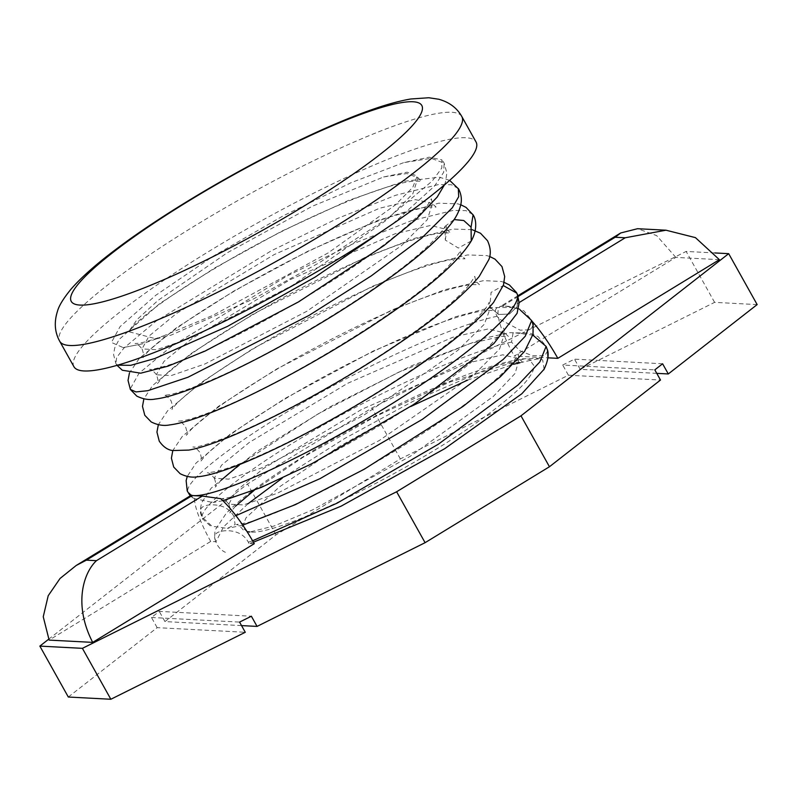 <?xml version="1.0" encoding="UTF-8"?>
<svg xmlns="http://www.w3.org/2000/svg" width="797" height="797" viewBox="0 0 797 797"><rect width="100%" height="100%" fill="white"/><g stroke="black" fill="none" stroke-linecap="round" stroke-linejoin="round"><path stroke-width="0.6" stroke-dasharray="3.98 2.99" d="M241.531 625.595L164.949 621.58L276.011 534.867L400.373 458.923L568.4 375.208L660.504 380.039M656.768 373.355L580.186 369.33L574.498 359.148L562.702 365.026L654.815 369.858M757.15 304.593L714.6 302.362L580.186 369.33M68.313 697.026L157.158 627.657L245.277 632.28M568.4 375.208L562.702 365.026M157.158 627.657L151.47 617.476L159.261 611.389L251.374 616.22M151.47 617.476L239.578 622.098M662.606 363.771L574.498 359.148M164.949 621.58L159.261 611.389M276.011 534.867L247.548 483.948L48.667 639.224M714.859 252.948L686.147 251.434L371.91 408.004L247.548 483.948M254.263 543.713L248.993 543.444L253.406 542.199M544.092 369.26L542.657 359.855L537.407 358.999L531.161 360.194L526.199 358.471L493.463 366.381L413.105 401.27L344.702 438.48L282.218 478.19M247.927 503.824L223.559 526.837L215.987 541.711L210.717 541.432L49.135 640.101M719.402 259.673L675.846 257.391L514.274 356.06L547.868 357.823M247.06 531.649L242.109 527.136L246.074 517.761L279.339 486.977L339.034 446.629L410.664 406.56M467.57 380.139L513.517 364.269M519.873 362.784L531.161 360.194C530.224 360.294 531.061 361.987 533.691 365.265C534.528 366.331 533.89 369.071 531.798 373.504C527.744 379.282 524.795 386.874 486.17 415.745C413.862 469.752 278.302 536.082 249.82 531.988L274.019 526.02L312.414 509.98L410.276 456.273L493.393 396.368L515.161 373.315L519.176 358.849L502.787 354.795L467.191 363.153L361.639 409.419L263.319 468.616L235.743 491.311L228.819 504.152L243.454 504.929L277.266 493.303L379.193 440.562L473.836 374.929L499.58 349.016L504.69 332.947L488.312 328.922L452.816 337.261L347.572 383.347L249.302 442.435L221.546 465.179L214.293 478.16M400.373 458.923L371.91 408.004M714.6 302.362L686.147 251.434M471.246 240.973L458.375 248.056L445.294 240.066L445.065 226.338C442.823 230.791 436.617 237.825 426.435 247.429C384.941 286.781 280.116 350.57 215.06 378.416C191.649 388.468 175.549 394.017 166.782 395.063L163.973 395.252C165.447 394.983 167.788 396.786 170.976 400.652C172.61 405.474 172.919 408.413 171.913 409.479L174.682 405.842C186.448 392.712 213.367 373.285 255.438 347.572C301.435 319.866 358.819 291.074 402.465 274.477C426.375 265.431 444.367 260.23 456.462 258.866L464.98 258.796L461.333 255.359L460.307 250.467C460.576 251.463 457.269 255.957 450.385 263.937C415.735 303.199 287.338 381.942 218.527 408.951C200.714 416.114 188.291 420.109 181.248 420.926L178.418 421.115C179.913 420.856 182.254 422.659 185.442 426.525C187.066 431.257 187.375 434.196 186.368 435.351L189.427 431.386C201.9 417.728 229.745 397.793 272.992 371.591C321.988 342.302 383.038 312.265 426.684 296.723C446.768 289.6 461.871 285.565 471.983 284.619L479.425 284.668L475.789 281.231L474.773 276.33L470.16 283.672C459.72 296.783 439.187 314.267 408.542 336.145C355.024 374.261 279.637 415.964 232.933 434.843C209.342 443.869 195.982 447.914 192.874 446.978C194.358 446.718 196.7 448.522 199.898 452.397C201.521 457.169 201.84 460.098 200.834 461.204L204.729 456.342C219.534 440.88 250.746 419.112 298.377 391.048C348.399 361.987 408.084 333.505 449 319.856C465.348 314.407 477.831 311.288 486.429 310.491L493.881 310.531L490.245 307.104L489.228 302.202L488.332 304.135C486.1 308.419 480.322 315.024 470.997 323.931C444.935 348.578 393.19 384.204 341.505 413.593C289.51 443.491 238.253 466.474 216.027 471.525L207.33 472.85C208.774 472.561 211.115 474.364 214.353 478.26L228.719 479.127L262.083 467.739L363.093 415.675L457.867 350.341L484.317 324.22L490.524 307.672L489.796 306.168L491.101 292.389L503.305 285.565M248.993 543.444L248.345 542.169C244.181 534.677 237.008 530.842 226.836 530.672C215.987 531.071 212.371 534.747 215.987 541.711M547.688 350.819L544.72 355.831L532.097 355.611L519.704 350.71L511.544 342.122L513.119 332.638L532.824 335.079M233.89 516.307C229.616 508.645 222.224 504.82 211.713 504.81C201.083 505.159 197.905 509.253 202.169 517.104L211.972 526.229L227.334 528.411L235.115 524.536L233.89 516.307L235.922 515.649M533.213 324.847L530.742 329.759L520.202 330.177L498.713 318.72L497.089 316.26C493.981 310.71 495.166 307.403 500.636 306.327C507.46 305.948 514.035 307.224 520.361 310.133A59.058 14.017 -121.4 0 0 512.62 306.546L519.126 302.571M210.717 541.432A59.058 14.017 58.6 0 1 194.448 498.573L190.782 495.515M497.089 316.26C456.063 325.007 379.223 359.198 312.693 397.055C239.797 438.081 185.95 479.435 187.713 491.241L194.448 498.573L212.948 502.538L220.669 498.653M518.14 296.504L502.568 306.018L512.62 306.546M675.846 257.391L656.648 235.593L637.54 228.709M502.568 306.018A59.058 14.017 -121.4 0 0 500.636 306.327A59.058 14.017 -121.4 0 0 500.247 306.536A59.058 14.017 -121.4 0 0 498.713 318.72A59.058 14.017 -121.4 0 0 514.274 356.06M531.958 321.131A59.058 14.017 -121.4 0 0 520.361 310.133M518.03 296.155L517.133 306.715L509.373 314.058L498.683 314.436L490.524 307.672L498.683 314.436L509.373 314.058L517.133 306.715L518.03 296.155M446.878 229.516L445.862 224.565L445.055 226.338L454.051 219.564M156.322 338.894L171.225 335.069L253.556 298.905L319.517 262.592L387.99 218.089L432.273 180.999L441.777 168.047L441.917 159.888L429.224 157.188L403.7 162.638L351.298 182.593L283.304 215.788L213.815 255.827L155.853 295.229L120.058 326.631L111.421 342.451L123.166 347.582L142.145 343.925L156.322 338.894L128.626 331.662L137.154 319.467L158.045 300.389L227.454 252.659L312.314 206.244L383.606 176.954L407.118 172.182L417.22 175.998L412.796 187.315L395.292 205.028L328.155 252.918L212.909 315.353L156.322 338.894M73.932 366.71A230.323 35.915 150.8 0 1 233.262 236.829A230.323 35.915 150.8 0 1 465.936 137.742A230.323 35.915 150.8 0 1 476.038 141.986M248.345 542.169L252.599 540.784M511.544 342.122C470.519 350.879 393.688 385.071 327.149 422.928C254.253 463.954 200.406 505.308 202.169 517.104M445.294 240.066L446.888 229.506L430.589 225.441L395.252 233.71L290.287 279.588L191.967 338.595L163.993 361.42L156.411 374.56M446.878 229.496L450.514 232.933L443.062 232.883C413.852 234.716 328.663 270.721 260.071 310.531C210.358 339.462 177.572 362.077 161.701 378.366L157.457 383.596C158.464 382.57 158.155 379.631 156.521 374.799L171.126 375.596L204.909 363.99L306.815 311.278L401.489 245.635L427.272 219.713L432.422 203.624L436.069 207.061L428.617 207.011C401.618 208.814 326.531 239.489 261.187 275.931C205.616 306.178 157.497 339.99 145.622 354.267L143.002 357.733C144.008 356.648 143.689 353.709 142.065 348.917L156.7 349.724L190.503 338.107L292.399 285.386L387.053 219.753L412.816 193.83L417.957 177.751L406.908 173.527L383.606 176.954M432.253 203.355L415.386 199.639L379.551 208.246L274.158 254.592L176.376 313.55L148.969 336.125L142.065 348.927C138.877 345.051 136.526 343.248 135.032 343.507L137.363 343.377C142.713 342.879 152.187 340.1 165.756 335.059M472.82 214.453L465.946 210.617L452.985 210.448L410.943 220.869L352.842 243.912L287.229 275.911L171.843 346.047L139.047 373.235L130.16 389.075M458.325 188.53L451.341 184.725L438.24 184.615L395.79 195.235L337.251 218.557L271.309 250.806L156.063 321.141L123.864 348.13L116.681 357.494L115.874 363.562L117.657 365.165M392.941 223.768L434.544 186.04L443.65 172.371L444.148 163.116L431.187 158.334L403.7 162.638M461.812 116.521A230.323 35.915 -29.2 0 0 451.71 112.277A230.323 35.915 -29.2 0 0 219.026 211.364A230.323 35.915 -29.2 0 0 59.705 341.255M254.293 490.255L302.87 457.378L375.785 416.333L449.837 382.072L513.138 362.486L522.752 362.266L519.146 358.859L518.15 353.928L517.193 355.96C514.862 360.383 508.855 367.178 499.181 376.343C473.069 400.821 422.251 435.77 371.352 464.8C320.663 493.981 270.582 516.755 247.11 522.712L236.251 524.585C237.675 524.287 240.017 526.09 243.274 530.005M540.137 358.232L521.836 358.869C492.576 363.87 452.925 378.386 402.893 402.425C326.979 438.818 249.79 487.575 225.969 513.706L215.997 528.67C213.297 534.02 214.214 547.061 225.382 552.321M547.539 349.963L546.583 346.825L538.134 336.593L530.095 333.186L509.811 332.668L484.367 338.177L412.547 365.375L329.579 407.018L256.574 451.68L211.195 488.172L201.502 502.907L200.316 509.721L202.797 519.076L210.936 526.458M239.817 464.392L318.113 413.892L398.58 372.239L469.961 343.597L501.771 336.284L508.376 336.424L504.69 332.947L503.684 328.065C503.933 330.227 497.408 337.888 484.088 351.069C457.926 375.397 407.905 409.778 357.684 438.48C306.506 468.008 255.807 491.052 232.345 496.93L221.785 498.723C223.24 498.434 225.581 500.237 228.809 504.132M533.452 331.602L532.087 320.842L523.958 310.9L516.067 307.423L489.976 307.612L455.226 316.847L373.155 351.078L285.376 398.271L230.353 434.076L196.092 463.017L187.255 476.437M190.234 495.854L196.48 500.586M242.776 525.153L227.334 528.411M235.563 506.115L229.775 512.909C230.771 511.813 230.463 508.885 228.839 504.132M221.108 480.242L215.28 487.106C216.286 485.991 215.977 483.032 214.353 478.24M222.881 500.715L212.948 502.528M517.891 295.757L500.247 306.536M504.152 282.357L501.193 281.451L483.56 280.634L444.337 289.819L392.752 309.625L276.29 369.22L218.567 406.291L182.344 436.367L172.8 450.564M489.697 256.485L486.728 255.578L467.54 254.94L426.425 265.082L372.588 286.253L253.476 348.329L200.734 382.849L167.559 410.853L158.344 424.701M472.183 229.685L453.094 229.068L415.078 238.193L365.644 257.102L253.566 313.869L191.041 353.569L152.566 385.579L143.888 398.829M156.531 374.779C153.343 370.914 151.012 369.111 149.527 369.38C150.404 369.778 155.295 368.792 164.232 366.411C205.367 355.073 309.166 300.19 373.753 252.37C403.392 230.413 421.932 213.795 429.364 202.518L431.386 198.752L432.402 203.624M128.626 331.662L133.388 326.003C149.966 309.366 183.081 286.661 232.724 257.899C301.047 218.408 385.19 182.971 414.161 181.148L421.603 181.198L417.957 177.751L417.21 176.007M460.776 204.759L457.787 203.843L438.669 203.195L378.296 220.221L307.622 251.354L234.507 290.676L176.197 327.975L139.385 358.331L129.433 372.956M449.647 180.361L439.426 177.223L403.7 181.317L348.309 200.505L281.71 231.2L214.991 267.792L159.739 303.537L119.142 339.432L114.708 347.881L113.582 354.595L115.894 363.571M444.437 184.904L445.583 181.756L446.838 172.889L444.148 163.116L441.917 159.888M115.874 363.562L117.02 365.345M123.166 347.582L142.145 343.925"/><path stroke-width="1.2" d="M656.768 373.355L668.304 373.952L662.606 363.771L654.815 369.858L660.504 380.039L549.452 466.743L425.09 542.687L257.062 626.412L241.531 625.595M668.304 373.952L757.15 304.593L728.687 253.665L714.859 252.948M48.667 639.224L39.85 646.108L68.313 697.026L110.853 699.258L245.277 632.28L239.578 622.098L251.374 616.22L257.062 626.412M549.452 466.743L520.989 415.825L728.687 253.665M110.853 699.258L82.4 648.34L396.627 491.769L520.989 415.825M425.09 542.687L396.627 491.769M39.85 646.108L82.4 648.34M503.305 285.565L516.755 293.127C526.359 309.176 450.454 370.665 360.662 422.52C277.067 471.655 196.989 503.903 188.879 493.791L192.147 495.575L190.782 495.515L76.213 565.471L60.044 578.473L48.209 595.718L43.247 616.748L49.135 640.101L92.691 642.382L254.263 543.713A59.058 14.017 58.6 0 0 220.669 498.653L202.249 496.073L192.147 495.575L86.395 560.152L96.447 560.68L202.249 496.073M253.406 542.199L341.086 506.175L444.646 448.731L521.796 393.788L544.092 369.26M282.218 478.19L247.927 503.824M547.868 357.823L557.83 358.341L719.402 259.673L695.432 237.626L665.983 230.203L625.227 237.775L615.184 237.247L518.14 296.504M249.82 531.988L247.06 531.649M410.664 406.56L467.57 380.139M513.517 364.269L519.873 362.784M532.824 335.079L546.104 346.406L547.688 350.819M520.361 310.133L531.649 320.533L533.213 324.847M92.691 642.382C73.454 605.102 83.097 573.163 96.447 560.68M76.213 565.471L86.395 560.152M665.983 230.203L637.54 228.709L620.724 232.963L615.184 237.247M557.83 358.341A59.058 14.017 -121.4 0 0 531.958 321.131M454.051 219.564L463.774 220.52L471.067 227.165L471.246 240.973C459.989 259.463 435.242 282.088 397.016 308.837C338.227 350.68 255.907 395.661 206.901 414.221C191.698 420.149 179.275 423.715 169.631 424.921C163.764 426.106 157.627 425.12 151.231 421.962L144.795 415.297L142.484 406.39L143.888 398.829M517.472 294.601L519.126 302.77L517.094 313.321L493.931 343.497L414.749 403.89L311.896 463.715L261.077 487.495L222.881 500.715M461.812 116.521L476.038 141.986A230.323 35.915 150.8 0 1 316.718 271.867A230.323 35.915 150.8 0 1 84.034 370.954A230.323 35.915 150.8 0 1 73.932 366.71L59.705 341.255A230.323 35.915 -29.2 0 0 69.807 345.49A230.323 35.915 -29.2 0 0 302.491 246.403A230.323 35.915 -29.2 0 0 461.812 116.521C456.97 107.934 449.299 102.175 438.778 99.246L428.776 97.742L410.744 98.997C400.483 100.721 388.458 103.949 374.65 108.681C356.179 115.007 335.228 123.585 311.806 134.424C245.615 164.889 165.915 211.564 116.452 248.953C96.337 264.016 81.174 277.446 70.973 289.221C63.391 298.496 58.898 305.849 57.474 311.268C53.967 322.247 54.714 332.239 59.705 341.255M252.599 540.784L337.161 503.136L438.46 444.138L518.189 384.851L539.848 361.928L546.104 346.406M235.922 515.649L320.105 478.608L422.3 419.381L503.226 359.437L525.263 336.224L531.649 320.533M519.126 302.571L625.227 237.775M471.067 227.165L473.079 214.881L466.056 207.399L460.776 204.759M471.256 240.963C477.383 230.064 476.417 219.504 473.069 214.861L472.82 214.453M129.433 372.956L128.038 380.428L130.349 389.414L135.958 391.925L147.804 390.689L188.012 377.23L309.106 315.363L371.282 275.872L421.623 238.173L452.337 207.748L458.693 196.7L458.325 188.53M117.657 365.165L130.778 365.315L154.728 358.56L227.464 326.411L315.154 277.087L392.941 223.768M412.995 101.767A200.794 31.312 -29.2 0 0 189.576 200.436A200.794 31.312 -29.2 0 0 80.059 305.082A200.794 31.312 -29.2 0 0 303.478 206.413A200.794 31.312 -29.2 0 0 412.995 101.767M547.918 357.464L547.539 349.963M187.255 476.437L186.139 480.611L187.215 490.912L190.234 495.854M533.103 324.269L533.004 334.262L524.565 351.407L500.317 376.812L463.017 406.44L364.239 469.234L295.478 504.601L242.776 525.153M547.529 350.052C549.033 355.063 547.788 361.659 543.803 369.818M254.293 490.255L235.563 506.115M239.817 464.392L221.108 480.242M620.724 232.963L517.891 295.757M504.152 282.357L509.442 284.997L516.436 292.469L517.482 294.631M172.8 450.564L171.405 458.175L173.706 467.042L180.142 473.707C186.259 476.745 192.087 477.762 197.616 476.755C231.887 474.125 332.488 423.964 411.172 370.784C450.245 344.414 477.712 321.619 493.572 302.412L503.485 284.967L504.68 276.539L501.98 266.596L494.987 259.135L489.697 256.485M158.344 424.701L156.939 432.084L159.251 441.159C163.216 446.838 167.709 449.966 172.75 450.554L188.839 450.076C226.189 443.839 324.21 394.425 398.898 343.427C437.025 317.545 463.814 295.179 479.276 276.34L488.9 259.523C491.101 253.785 490.643 247.518 487.515 240.724L480.541 233.262L472.183 229.685M458.584 188.989L449.647 180.361M130.339 389.434L136.765 396.099C143.171 399.247 149.308 400.233 155.186 399.058C182.174 396.019 241.76 369.021 305.59 332.1C370.326 294.492 430.141 251.314 451.142 223.598C456.083 217.551 459.331 211.075 460.885 204.181C461.941 199.12 461.184 194.06 458.604 188.989M117.02 365.345L122.31 370.226L140.72 373.185L167.938 366.182L205.058 351.078L298.536 301.894L383.965 245.556L415.835 219.573L437.174 197.078L444.437 184.904"/></g></svg>
